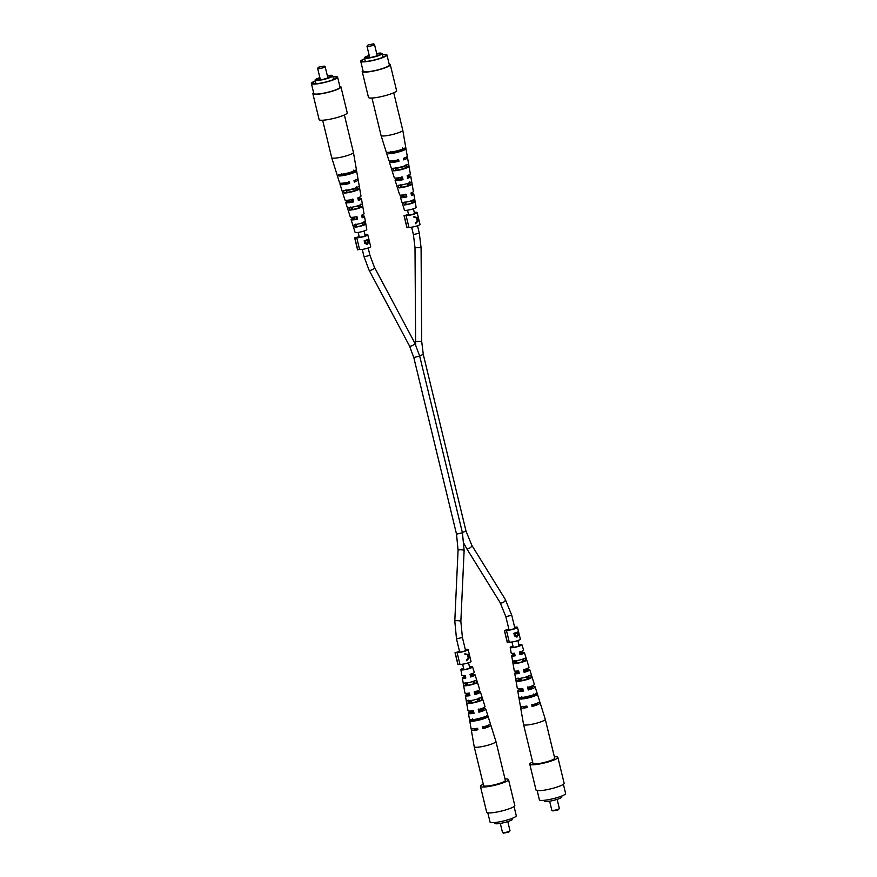 <?xml version="1.0" encoding="UTF-8"?>
<svg xmlns="http://www.w3.org/2000/svg" width="877" height="877" viewBox="0 0 877 877"><rect width="100%" height="100%" fill="white"/><g stroke="black" fill="none" stroke-linecap="round" stroke-linejoin="round"><path stroke-width="1.32" d="M401.995 178.119L399.978 179.083L402.203 179.007M531.166 695.549L525.268 696.974M352.861 201.228L350.636 201.304L352.653 200.34M475.926 719.195L481.824 717.759M521.738 706.577A10.042 1.568 -13.6 0 0 520.631 707.618L523.558 724.534A11.182 1.743 -13.6 0 0 523.569 724.555A11.182 1.743 -13.6 0 0 533.589 723.92A11.182 1.743 -13.6 0 0 545.264 719.513A11.182 1.743 -13.6 0 0 545.297 719.293A11.182 1.743 -13.6 0 0 545.286 719.283L554.692 758.156A11.182 1.743 -13.6 0 1 554.67 758.364A11.182 1.743 -13.6 0 1 543.608 762.628A11.182 1.743 -13.6 0 1 532.964 763.407L523.569 724.555M518.855 671.672A5.744 0.899 -13.6 0 0 516.663 672.955A5.744 0.899 -13.6 0 0 519.195 673.097M523.92 706.478A6.972 1.085 -13.6 0 0 523.624 706.906A6.972 1.085 -13.6 0 0 527.121 707.026M522.9 688.993A6.38 0.998 -13.6 0 0 520.258 690.495A6.38 0.998 -13.6 0 0 523.284 690.627M514.81 654.352A5.119 0.8 -13.6 0 0 513.078 655.415A5.119 0.8 -13.6 0 0 515.095 655.568M516.728 661.653A5.383 0.844 166.4 0 0 515.424 662.19L515.161 660.863M520.905 678.93A6.018 0.943 166.4 0 0 518.954 679.73L518.713 678.568M533.6 694.058L534.016 695.516A6.643 1.041 166.4 0 1 527.757 697.577A6.643 1.041 166.4 0 1 522.1 698.18L521.804 696.689M528.414 675.707L529.138 678.283A6.018 0.943 166.4 0 1 523.591 680.081A6.018 0.943 166.4 0 1 518.57 680.64L518.044 678.02M523.514 658.474L524.249 661.039A5.383 0.844 166.4 0 1 519.436 662.573A5.383 0.844 166.4 0 1 515.04 663.089L514.525 660.48M512.99 646.217A4.813 0.756 -13.6 0 0 511.39 647.204A4.813 0.756 -13.6 0 0 515.72 646.93A4.813 0.756 -13.6 0 0 520.763 644.935A4.813 0.756 -13.6 0 0 518.888 644.792M518.778 671.322A7.75 1.217 -13.6 0 0 514.722 673.415A7.75 1.217 -13.6 0 0 519.272 673.448L518.658 670.828A7.575 1.184 166.4 0 1 514.262 670.784L511.664 655.744A6.567 1.03 -13.6 0 0 515.161 655.832L514.547 653.212A6.391 0.998 166.4 0 1 511.203 653.113L510.228 647.478A6.007 0.943 166.4 0 1 512.935 645.998M520.631 707.618A10.042 1.568 -13.6 0 0 527.241 707.553L526.891 706.051A9.943 1.557 166.4 0 1 520.379 706.117L517.77 691.087A8.934 1.392 -13.6 0 0 523.383 691.065L522.769 688.445A8.759 1.37 166.4 0 1 517.32 688.456L514.722 673.415M522.802 688.555A8.934 1.392 -13.6 0 0 517.77 691.087M514.755 654.089A6.567 1.03 -13.6 0 0 511.664 655.744M518.833 644.573A6.007 0.943 166.4 0 1 521.914 644.65A6.007 0.943 166.4 0 1 515.621 647.138A6.007 0.943 166.4 0 1 510.228 647.478M515.347 661.806A7.071 1.107 166.4 0 1 516.652 661.357M518.844 679.215A8.255 1.294 166.4 0 1 520.817 678.557M527.537 698.081A9.439 1.48 166.4 0 1 519.25 698.816L518.987 697.314A9.34 1.458 -13.6 0 0 527.187 696.579A9.34 1.458 -13.6 0 0 536.417 693.422L536.877 694.88A9.439 1.48 166.4 0 1 527.537 698.081M523.426 680.475A8.255 1.294 166.4 0 1 516.235 681.155L515.786 678.524A8.079 1.261 -13.6 0 0 522.813 677.855A8.079 1.261 -13.6 0 0 530.662 675.213L531.473 677.757A8.255 1.294 166.4 0 1 523.426 680.475M519.305 662.869A7.071 1.107 166.4 0 1 513.242 663.494L512.804 660.863A6.895 1.074 -13.6 0 0 518.691 660.249A6.895 1.074 -13.6 0 0 525.235 658.09L526.047 660.644A7.071 1.107 166.4 0 1 519.305 662.869M526.715 677.121A8.255 1.294 166.4 0 1 528.721 676.825M522.549 659.932A7.071 1.107 166.4 0 1 523.876 659.745M521.914 644.65L523.624 650.109A6.391 0.998 166.4 0 1 519.403 652.126L520.017 654.757A6.567 1.03 -13.6 0 0 524.424 652.663L528.984 667.222A7.575 1.184 166.4 0 1 523.514 669.743L524.128 672.363A7.75 1.217 -13.6 0 0 529.785 669.765L534.345 684.334A8.759 1.37 166.4 0 1 527.636 687.36L528.25 689.98A8.934 1.392 -13.6 0 0 535.145 686.877L539.706 701.447A9.943 1.557 166.4 0 1 531.747 704.965L532.098 706.467A10.042 1.568 -13.6 0 0 540.155 702.894A10.042 1.568 -13.6 0 0 538.697 702.466M535.145 686.877A8.934 1.392 -13.6 0 0 529.533 686.932L529.204 686.899M529.785 669.765A7.75 1.217 -13.6 0 0 525.235 669.754L525.115 669.261M524.424 652.663A6.567 1.03 -13.6 0 0 520.938 652.587L520.719 651.721M526.803 677.504A6.018 0.943 166.4 0 1 528.864 677.318M522.626 660.228A5.383 0.844 166.4 0 1 523.986 660.107M531.988 704.406L532.339 705.897A6.972 1.085 -13.6 0 0 537.173 703.628A6.972 1.085 -13.6 0 0 536.713 703.376M527.833 686.888L528.447 689.497A6.38 0.998 -13.6 0 0 532.657 687.491A6.38 0.998 -13.6 0 0 529.335 687.415M523.679 669.37L524.293 671.979A5.744 0.899 -13.6 0 0 527.833 670.247A5.744 0.899 -13.6 0 0 525.071 670.138L524.874 669.337M519.524 651.852L520.138 654.461A5.119 0.8 -13.6 0 0 523.021 653.003A5.119 0.8 -13.6 0 0 520.85 652.872M532.098 706.467L532.339 705.897M534.016 695.516L536.877 694.88M519.25 698.816L522.1 698.18M529.138 678.283L531.473 677.757M516.235 681.155L518.57 680.64M524.249 661.039L526.047 660.644M513.242 663.494L515.04 663.089M559.307 808.594L558.145 809.888L552.828 810.929L551.918 810.392A3.859 0.603 -13.6 0 0 554.735 810.205A3.859 0.603 -13.6 0 0 558.561 809.076A3.859 0.603 -13.6 0 0 559.307 808.594A3.859 0.603 -13.6 0 0 559.34 808.495L557.136 799.375M549.638 801.194L551.841 810.304A3.859 0.603 -13.6 0 0 551.918 810.392M561.686 796.064L561.883 796.908A9.055 1.414 166.4 0 1 560.063 798.278A9.055 1.414 166.4 0 1 550.405 801.063A9.055 1.414 166.4 0 1 544.277 801.172L544.08 800.317M563.396 784.301L565.621 793.499A13.495 2.105 166.4 0 1 562.902 795.549A13.495 2.105 166.4 0 1 548.52 799.681A13.495 2.105 166.4 0 1 539.399 799.846L537.173 790.637M554.352 756.763A14.449 2.258 166.4 0 1 557.871 757.377L564.141 783.282A14.449 2.258 166.4 0 1 561.236 785.474A14.449 2.258 166.4 0 1 545.812 789.903A14.449 2.258 166.4 0 1 536.044 790.078L529.774 764.174A14.449 2.258 166.4 0 1 532.624 762.014M557.871 757.377A14.449 2.258 166.4 0 1 554.966 759.57A14.449 2.258 166.4 0 1 539.552 763.999A14.449 2.258 166.4 0 1 529.774 764.174M474.216 746.755A11.182 1.743 -13.6 0 0 474.216 746.776A11.182 1.743 -13.6 0 0 484.247 746.141A11.182 1.743 -13.6 0 0 495.922 741.734A11.182 1.743 -13.6 0 0 495.943 741.514A11.182 1.743 -13.6 0 0 495.943 741.503L505.349 780.366A11.182 1.743 -13.6 0 1 505.327 780.585A11.182 1.743 -13.6 0 1 494.266 784.849A11.182 1.743 -13.6 0 1 483.622 785.628L474.216 746.776L471.289 729.839A10.042 1.568 -13.6 0 0 477.899 729.774L477.548 728.272A9.943 1.557 166.4 0 1 471.026 728.338L468.428 713.297A8.934 1.392 -13.6 0 0 474.04 713.286L473.427 710.655A8.759 1.37 166.4 0 1 467.978 710.666L465.369 695.636A7.75 1.217 -13.6 0 0 469.929 695.669L469.316 693.049A7.575 1.184 166.4 0 1 464.92 693.005L462.322 677.965A6.567 1.03 -13.6 0 0 465.819 678.053L465.205 675.433A6.391 0.998 166.4 0 1 461.861 675.334L460.885 669.699A6.007 0.943 166.4 0 1 463.593 668.219M469.513 693.893A5.744 0.899 -13.6 0 0 467.32 695.165A5.744 0.899 -13.6 0 0 469.842 695.318M474.567 728.699A6.972 1.085 -13.6 0 0 474.282 729.127A6.972 1.085 -13.6 0 0 477.768 729.247M473.558 711.214A6.38 0.998 -13.6 0 0 470.916 712.705A6.38 0.998 -13.6 0 0 473.942 712.848M465.468 676.573A5.119 0.8 -13.6 0 0 463.736 677.636A5.119 0.8 -13.6 0 0 465.753 677.789M467.375 683.874A5.383 0.844 166.4 0 0 466.082 684.411L465.819 683.084M471.563 701.151A6.018 0.943 166.4 0 0 469.601 701.951L469.37 700.778M484.257 716.268L484.674 717.737A6.643 1.041 166.4 0 1 478.403 719.798A6.643 1.041 166.4 0 1 472.758 720.401L472.462 718.899M479.072 697.928L479.796 700.504A6.018 0.943 166.4 0 1 474.249 702.291A6.018 0.943 166.4 0 1 469.217 702.861L468.691 700.241M474.172 680.695L474.906 683.26A5.383 0.844 166.4 0 1 470.083 684.794A5.383 0.844 166.4 0 1 465.698 685.31L465.183 682.701M463.648 668.438A4.813 0.756 -13.6 0 0 462.047 669.425A4.813 0.756 -13.6 0 0 466.367 669.151A4.813 0.756 -13.6 0 0 471.409 667.156A4.813 0.756 -13.6 0 0 469.546 667.013M469.425 693.543A7.75 1.217 -13.6 0 0 465.369 695.636M472.396 728.787A10.042 1.568 -13.6 0 0 471.289 729.839M473.459 710.776A8.934 1.392 -13.6 0 0 468.428 713.297M465.413 676.31A6.567 1.03 -13.6 0 0 462.322 677.965M469.491 666.794A6.007 0.943 166.4 0 1 472.571 666.871A6.007 0.943 166.4 0 1 466.279 669.359A6.007 0.943 166.4 0 1 460.885 669.699M466.005 684.027A7.071 1.107 166.4 0 1 467.309 683.578M469.502 701.436A8.255 1.294 166.4 0 1 471.464 700.767M478.195 720.291A9.439 1.48 166.4 0 1 469.897 721.037L469.644 719.535A9.34 1.458 -13.6 0 0 477.844 718.8A9.34 1.458 -13.6 0 0 487.075 715.643L487.535 717.101A9.439 1.48 166.4 0 1 478.195 720.291M474.073 702.696A8.255 1.294 166.4 0 1 466.893 703.376L466.443 700.745A8.079 1.261 -13.6 0 0 473.47 700.076A8.079 1.261 -13.6 0 0 481.32 697.434L482.12 699.978A8.255 1.294 166.4 0 1 474.073 702.696M469.962 685.09A7.071 1.107 166.4 0 1 463.9 685.715L463.462 683.084A6.895 1.074 -13.6 0 0 469.348 682.47A6.895 1.074 -13.6 0 0 475.893 680.311L476.704 682.865A7.071 1.107 166.4 0 1 469.962 685.09M477.362 699.342A8.255 1.294 166.4 0 1 479.379 699.046M473.207 682.153A7.071 1.107 166.4 0 1 474.534 681.966M472.571 666.871L474.282 672.33A6.391 0.998 166.4 0 1 470.061 674.347L470.675 676.967A6.567 1.03 -13.6 0 0 475.082 674.873L479.642 689.443A7.575 1.184 166.4 0 1 474.172 691.964L474.786 694.584A7.75 1.217 -13.6 0 0 480.443 691.986L485.003 706.555A8.759 1.37 166.4 0 1 478.283 709.581L478.897 712.201A8.934 1.392 -13.6 0 0 485.792 709.098L490.353 723.668A9.943 1.557 166.4 0 1 482.405 727.186L482.756 728.688A10.042 1.568 -13.6 0 0 490.813 725.115A10.042 1.568 -13.6 0 0 489.355 724.687M485.792 709.098A8.934 1.392 -13.6 0 0 480.19 709.142L479.862 709.12M480.443 691.986A7.75 1.217 -13.6 0 0 475.893 691.975L475.772 691.482M475.082 674.873A6.567 1.03 -13.6 0 0 471.585 674.808L471.366 673.942M477.461 699.725A6.018 0.943 166.4 0 1 479.522 699.539M473.284 682.449A5.383 0.844 166.4 0 1 474.632 682.328M482.646 726.627L482.997 728.107A6.972 1.085 -13.6 0 0 487.831 725.849A6.972 1.085 -13.6 0 0 487.371 725.597M478.491 709.109L479.105 711.718A6.38 0.998 -13.6 0 0 483.315 709.712A6.38 0.998 -13.6 0 0 479.993 709.625M474.336 691.591L474.95 694.2A5.744 0.899 -13.6 0 0 478.491 692.468A5.744 0.899 -13.6 0 0 475.729 692.359L475.531 691.558M470.182 674.073L470.796 676.682A5.119 0.8 -13.6 0 0 473.668 675.224A5.119 0.8 -13.6 0 0 471.497 675.093L471.585 674.808M482.756 728.688L482.997 728.107M484.674 717.737L487.535 717.101M469.897 721.037L472.758 720.401M479.796 700.504L482.12 699.978M466.893 703.376L469.217 702.861M474.906 683.26L476.704 682.865M463.9 685.715L465.698 685.31M509.965 830.815L508.803 832.098L503.486 833.15L502.565 832.613A3.859 0.603 -13.6 0 0 505.393 832.426A3.859 0.603 -13.6 0 0 509.219 831.297A3.859 0.603 -13.6 0 0 509.965 830.815A3.859 0.603 -13.6 0 0 509.997 830.716L507.783 821.596M500.296 823.415L502.499 832.525A3.859 0.603 -13.6 0 0 502.565 832.613M512.332 818.285L512.541 819.129A9.055 1.414 166.4 0 1 510.721 820.499A9.055 1.414 166.4 0 1 501.063 823.273A9.055 1.414 166.4 0 1 494.935 823.393L494.727 822.538M514.054 806.522L516.279 815.72A13.495 2.105 166.4 0 1 513.56 817.759A13.495 2.105 166.4 0 1 499.177 821.902A13.495 2.105 166.4 0 1 490.057 822.067L487.831 812.858M505.009 778.973A14.449 2.258 166.4 0 1 508.528 779.598L514.799 805.503A14.449 2.258 166.4 0 1 511.894 807.695A14.449 2.258 166.4 0 1 496.47 812.124A14.449 2.258 166.4 0 1 486.702 812.299L480.432 786.395A14.449 2.258 166.4 0 1 483.282 784.235M508.528 779.598A14.449 2.258 166.4 0 1 505.623 781.791A14.449 2.258 166.4 0 1 490.21 786.22A14.449 2.258 166.4 0 1 480.432 786.395M402.718 147.939L403.025 149.441A6.917 1.085 -13.6 0 1 398.52 151.513A6.917 1.085 -13.6 0 1 391.186 152.916L388.27 153.771A9.943 1.557 -13.6 0 0 399.243 151.809A9.943 1.557 -13.6 0 0 405.974 148.662A9.943 1.557 -13.6 0 0 405.941 148.586L405.678 147.073A10.042 1.568 166.4 0 1 405.711 147.161L402.784 130.245A11.182 1.743 166.4 0 1 402.784 130.245A11.182 1.743 166.4 0 1 395.505 133.71A11.182 1.743 166.4 0 1 381.648 135.869A11.182 1.743 166.4 0 1 381.057 135.496A11.182 1.743 166.4 0 1 381.057 135.486L371.991 98.027M400.142 184.762L400.866 187.327A5.657 0.888 -13.6 0 0 406.533 186.198A5.657 0.888 -13.6 0 0 410.173 184.598L409.647 181.977M391.186 152.916L390.769 151.447M395.297 167.562L396.02 170.116A6.282 0.987 -13.6 0 0 402.521 168.855A6.282 0.987 -13.6 0 0 406.61 167.014L406.073 164.394M405.01 201.962L405.733 204.516A5.021 0.789 -13.6 0 0 410.535 203.541A5.021 0.789 -13.6 0 0 413.725 202.181L413.199 199.561M411.247 194.277A5.284 0.822 166.4 0 1 411.993 194.332A5.284 0.822 166.4 0 1 412.278 194.519A5.284 0.822 166.4 0 1 411.445 195.209M407.377 176.715A5.92 0.921 166.4 0 1 408.364 176.77A5.92 0.921 166.4 0 1 408.682 176.979A5.92 0.921 166.4 0 1 407.619 177.812M404.275 158.046A6.599 1.03 166.4 0 1 404.505 158.09A6.599 1.03 166.4 0 1 404.867 158.32A6.599 1.03 166.4 0 1 403.541 159.307M397.73 159.537L398.07 161.017A6.599 1.03 166.4 0 1 392.392 161.642A6.599 1.03 166.4 0 1 392.041 161.423A6.599 1.03 166.4 0 1 392.436 160.908M401.71 176.88L402.302 179.456A5.92 0.921 166.4 0 1 397.489 179.96A5.92 0.921 166.4 0 1 397.171 179.763A5.92 0.921 166.4 0 1 398.882 178.645L398.662 177.812M405.689 194.212L406.281 196.799A5.284 0.822 166.4 0 1 402.28 197.182A5.284 0.822 166.4 0 1 401.995 197.007A5.284 0.822 166.4 0 1 403.31 196.086L403.025 194.968M412.08 184.027L411.631 181.386A7.75 1.217 166.4 0 1 406.577 183.764A7.75 1.217 166.4 0 1 398.158 185.343L398.958 187.886A7.575 1.184 -13.6 0 0 407.147 186.341A7.575 1.184 -13.6 0 0 412.08 184.027L410.173 184.598M405.711 147.161A10.042 1.568 166.4 0 1 398.903 150.351A10.042 1.568 166.4 0 1 387.82 152.313L388.27 153.771M409.022 166.301L408.561 163.67A8.934 1.392 166.4 0 1 408.572 163.703A8.934 1.392 166.4 0 1 402.653 166.498A8.934 1.392 166.4 0 1 392.808 168.285L393.609 170.829A8.759 1.37 -13.6 0 0 403.245 169.064A8.759 1.37 -13.6 0 0 409.022 166.334A8.759 1.37 -13.6 0 0 409.022 166.301L406.61 167.014M415.128 201.765L414.678 199.123A6.567 1.03 166.4 0 1 410.403 201.063A6.567 1.03 166.4 0 1 403.53 202.39L404.33 204.933A6.391 0.998 -13.6 0 0 410.973 203.639A6.391 0.998 -13.6 0 0 415.128 201.765L413.725 202.181M381.057 135.496L386.187 151.885A10.042 1.568 166.4 0 0 386.209 151.929L386.658 153.387A9.943 1.557 -13.6 0 1 386.647 153.332A9.943 1.557 -13.6 0 0 386.647 153.332L388.928 160.623A9.439 1.48 -13.6 0 0 389.421 160.93A9.439 1.48 -13.6 0 0 398.673 159.767L398.991 161.236A9.34 1.458 166.4 0 1 389.87 162.377A9.34 1.458 166.4 0 1 389.377 162.081L394.277 177.735A8.255 1.294 -13.6 0 0 394.716 177.998A8.255 1.294 -13.6 0 0 402.477 177.055L403.047 179.632A8.079 1.261 166.4 0 1 395.505 180.541A8.079 1.261 166.4 0 1 395.078 180.278L399.638 194.837A7.071 1.107 -13.6 0 0 400.011 195.067A7.071 1.107 -13.6 0 0 406.292 194.354L406.851 196.93A6.895 1.074 166.4 0 1 400.8 197.61A6.895 1.074 166.4 0 1 400.438 197.391L404.429 210.129A6.007 0.943 -13.6 0 0 404.746 210.327A6.007 0.943 -13.6 0 0 411.324 209.406A6.007 0.943 -13.6 0 0 416.115 207.301L413.834 194.146A6.895 1.074 166.4 0 1 411.521 195.56L410.962 192.984A7.071 1.107 -13.6 0 0 413.385 191.515L410.787 176.474A8.079 1.261 166.4 0 1 407.717 178.261L407.158 175.685A8.255 1.294 -13.6 0 0 410.326 173.843L409.022 166.334M411.16 193.927A6.895 1.074 166.4 0 1 413.462 193.905A6.895 1.074 166.4 0 1 413.834 194.146M407.279 176.255A8.079 1.261 166.4 0 1 410.348 176.189A8.079 1.261 166.4 0 1 410.787 176.474M406.073 157.257A9.34 1.458 166.4 0 1 407.027 157.345A9.34 1.458 166.4 0 1 407.531 157.685A9.34 1.458 166.4 0 1 403.672 159.866L403.343 158.397A9.439 1.48 -13.6 0 0 407.268 156.183L405.974 148.662M400.438 197.391A6.895 1.074 166.4 0 1 402.74 195.955L402.499 195.034M395.078 180.278A8.079 1.261 166.4 0 1 398.136 178.47L397.983 177.91M389.377 162.081A9.34 1.458 166.4 0 1 390.473 161.028M404.9 166.137A8.759 1.37 -13.6 0 0 402.51 166.531M397.895 167.65A8.759 1.37 -13.6 0 0 395.538 168.406M397.347 187.503L396.547 184.959M408.485 183.83A7.575 1.184 -13.6 0 0 407.41 183.995M401.513 185.431A7.575 1.184 -13.6 0 0 400.438 185.781M404.834 165.797L404.999 166.63A6.282 0.987 -13.6 0 0 395.68 168.899M408.364 183.194L408.561 184.214A5.657 0.888 -13.6 0 0 407.487 184.323M401.589 185.76A5.657 0.888 -13.6 0 0 400.537 186.165M411.872 200.603L412.113 201.798A5.021 0.789 -13.6 0 0 411.73 201.831M405.941 148.586L403.025 149.441M396.02 170.116L393.609 170.829M400.866 187.327L398.958 187.886M405.733 204.516L404.33 204.933M398.07 161.017L398.991 161.236M402.302 179.456L403.047 179.632M398.136 178.47L398.882 178.645M406.281 196.799L406.851 196.93M402.74 195.955L403.31 196.086M368.197 44.902L373.514 43.85L368.197 44.902M373.514 43.85L374.435 44.387A3.859 0.603 166.4 0 1 374.501 44.475A3.859 0.603 166.4 0 1 373.723 45.056A3.859 0.603 166.4 0 1 369.612 46.24A3.859 0.603 166.4 0 1 367.003 46.284A3.859 0.603 166.4 0 1 367.035 46.185L367.595 45.286M369.294 55.722A7.202 1.129 -13.6 0 0 367.704 56.347A7.202 1.129 -13.6 0 0 366.257 57.433A7.202 1.129 -13.6 0 0 371.124 57.345A7.202 1.129 -13.6 0 0 378.82 55.141A7.202 1.129 -13.6 0 0 380.267 54.045A7.202 1.129 -13.6 0 0 376.781 53.914M369.217 55.404A9.055 1.414 -13.6 0 0 366.279 56.501A9.055 1.414 -13.6 0 0 364.459 57.871A9.055 1.414 -13.6 0 0 370.576 57.761A9.055 1.414 -13.6 0 0 380.245 54.988A9.055 1.414 -13.6 0 0 382.065 53.607A9.055 1.414 -13.6 0 0 380.475 53.201L380.87 53.212M364.722 58.967A12.333 1.929 -13.6 0 0 364.328 59.143A12.333 1.929 -13.6 0 0 361.85 61.006A12.333 1.929 -13.6 0 0 370.182 60.853A12.333 1.929 -13.6 0 0 383.337 57.082A12.333 1.929 -13.6 0 0 385.825 55.207A12.333 1.929 -13.6 0 0 382.328 54.703M364.668 58.715A13.495 2.105 -13.6 0 0 363.44 59.241A13.495 2.105 -13.6 0 0 360.721 61.28A13.495 2.105 -13.6 0 0 369.842 61.116A13.495 2.105 -13.6 0 0 384.236 56.983A13.495 2.105 -13.6 0 0 386.943 54.933A13.495 2.105 -13.6 0 0 382.273 54.462M360.721 61.28L363.144 71.267A13.495 2.105 -13.6 0 0 372.254 71.103A13.495 2.105 -13.6 0 0 386.647 66.97A13.495 2.105 -13.6 0 0 389.366 64.931L386.943 54.933M362.946 70.478A14.449 2.258 -13.6 0 0 362.201 71.497A14.449 2.258 -13.6 0 0 371.969 71.322A14.449 2.258 -13.6 0 0 387.393 66.893A14.449 2.258 -13.6 0 0 390.298 64.701A14.449 2.258 -13.6 0 0 389.169 64.142M362.201 71.497L368.472 97.402A14.449 2.258 -13.6 0 0 378.239 97.226A14.449 2.258 -13.6 0 0 393.652 92.798A14.449 2.258 -13.6 0 0 396.568 90.605L390.298 64.701M380.826 53.048A9.636 1.502 -13.6 0 0 376.682 53.497M344.376 114.986L353.431 152.445A11.182 1.743 166.4 0 1 353.442 152.466A11.182 1.743 166.4 0 1 346.152 155.92A11.182 1.743 166.4 0 1 332.306 158.079A11.182 1.743 166.4 0 1 331.714 157.717A11.182 1.743 166.4 0 1 331.703 157.707L322.648 120.237M350.8 206.983L351.524 209.537A5.657 0.888 -13.6 0 0 357.18 208.419A5.657 0.888 -13.6 0 0 360.831 206.808L360.294 204.198M341.427 173.668L341.844 175.137A6.917 1.085 -13.6 0 0 349.178 173.734A6.917 1.085 -13.6 0 0 353.683 171.662L353.376 170.16M345.955 189.772L346.678 192.337A6.282 0.987 -13.6 0 0 353.179 191.076A6.282 0.987 -13.6 0 0 357.257 189.235L356.731 186.615M355.667 224.183L356.391 226.737A5.021 0.789 -13.6 0 0 361.192 225.762A5.021 0.789 -13.6 0 0 364.383 224.391L363.856 221.771M361.894 216.498A5.284 0.822 166.4 0 1 362.65 216.553A5.284 0.822 166.4 0 1 362.935 216.74A5.284 0.822 166.4 0 1 362.102 217.419M358.035 198.936A5.92 0.921 166.4 0 1 359.022 198.991A5.92 0.921 166.4 0 1 359.34 199.2A5.92 0.921 166.4 0 1 358.276 200.033M354.933 180.267A6.599 1.03 166.4 0 1 355.163 180.311A6.599 1.03 166.4 0 1 355.514 180.541A6.599 1.03 166.4 0 1 354.198 181.528M348.377 181.758L348.717 183.238A6.599 1.03 166.4 0 1 343.05 183.863A6.599 1.03 166.4 0 1 342.699 183.644A6.599 1.03 166.4 0 1 343.093 183.129M352.368 199.101L352.96 201.677A5.92 0.921 166.4 0 1 348.147 202.181A5.92 0.921 166.4 0 1 347.829 201.984A5.92 0.921 166.4 0 1 349.528 200.866L349.32 200.033M356.347 216.433L356.939 219.02A5.284 0.822 166.4 0 1 352.938 219.403A5.284 0.822 166.4 0 1 352.653 219.228A5.284 0.822 166.4 0 1 353.968 218.307L353.683 217.189M362.738 206.248L362.289 203.607A7.75 1.217 166.4 0 1 357.235 205.985A7.75 1.217 166.4 0 1 348.816 207.564L349.616 210.107A7.575 1.184 -13.6 0 0 357.805 208.562A7.575 1.184 -13.6 0 0 362.738 206.248L360.831 206.808M356.599 170.807L356.336 169.294A10.042 1.568 166.4 0 1 356.369 169.382A10.042 1.568 166.4 0 1 349.561 172.561A10.042 1.568 166.4 0 1 338.467 174.534L338.928 175.992A9.943 1.557 -13.6 0 0 349.901 174.03A9.943 1.557 -13.6 0 0 356.621 170.883A9.943 1.557 -13.6 0 0 356.599 170.807L353.683 171.662M359.68 188.522L359.219 185.88A8.934 1.392 166.4 0 1 359.23 185.913A8.934 1.392 166.4 0 1 353.299 188.719A8.934 1.392 166.4 0 1 343.466 190.506L344.266 193.05A8.759 1.37 -13.6 0 0 353.902 191.285A8.759 1.37 -13.6 0 0 359.68 188.544A8.759 1.37 -13.6 0 0 359.68 188.522L357.257 189.235M365.786 223.986L365.336 221.344A6.567 1.03 166.4 0 1 361.061 223.284A6.567 1.03 166.4 0 1 354.187 224.611L354.988 227.154A6.391 0.998 -13.6 0 0 361.631 225.86A6.391 0.998 -13.6 0 0 365.786 223.986L364.383 224.391M337.283 175.51A9.943 1.557 -13.6 0 0 337.294 175.553L339.574 182.844A9.439 1.48 -13.6 0 0 340.079 183.15A9.439 1.48 -13.6 0 0 349.331 181.977L349.649 183.457A9.34 1.458 166.4 0 1 340.528 184.598A9.34 1.458 166.4 0 1 340.035 184.291L344.935 199.945A8.255 1.294 -13.6 0 0 345.374 200.219A8.255 1.294 -13.6 0 0 353.135 199.276L353.705 201.853A8.079 1.261 166.4 0 1 346.163 202.762A8.079 1.261 166.4 0 1 345.735 202.499L350.296 217.057A7.071 1.107 -13.6 0 0 350.668 217.288A7.071 1.107 -13.6 0 0 356.939 216.575L357.509 219.151A6.895 1.074 166.4 0 1 351.458 219.831A6.895 1.074 166.4 0 1 351.096 219.612L355.086 232.35A6.007 0.943 -13.6 0 0 355.404 232.548A6.007 0.943 -13.6 0 0 361.982 231.627A6.007 0.943 -13.6 0 0 366.772 229.522L364.492 216.367A6.895 1.074 166.4 0 1 362.179 217.781L361.62 215.205A7.071 1.107 -13.6 0 0 364.043 213.736L361.434 198.695A8.079 1.261 166.4 0 1 358.375 200.482L357.805 197.906A8.255 1.294 -13.6 0 0 360.984 196.064L359.68 188.544M361.817 216.137A6.895 1.074 166.4 0 1 364.119 216.115A6.895 1.074 166.4 0 1 364.492 216.367M357.937 198.476A8.079 1.261 166.4 0 1 361.006 198.41A8.079 1.261 166.4 0 1 361.434 198.695M356.731 179.467A9.34 1.458 166.4 0 1 357.684 179.566A9.34 1.458 166.4 0 1 358.189 179.906A9.34 1.458 166.4 0 1 354.319 182.087L354.001 180.607A9.439 1.48 -13.6 0 0 357.926 178.404L356.621 170.883M351.096 219.612A6.895 1.074 166.4 0 1 353.398 218.176L353.157 217.255M345.735 202.499A8.079 1.261 166.4 0 1 348.783 200.69L348.64 200.131M340.035 184.291A9.34 1.458 166.4 0 1 341.131 183.249M337.294 175.553A9.943 1.557 -13.6 0 0 337.316 175.608L336.867 174.15A10.042 1.568 166.4 0 1 336.845 174.106L331.714 157.717M355.558 188.358A8.759 1.37 -13.6 0 0 353.157 188.752M348.553 189.87A8.759 1.37 -13.6 0 0 346.196 190.627M348.005 209.724L347.204 207.18M359.142 206.051A7.575 1.184 -13.6 0 0 358.068 206.216M352.17 207.641A7.575 1.184 -13.6 0 0 351.085 208.002M355.481 188.018L355.656 188.851A6.282 0.987 -13.6 0 0 346.327 191.12M359.022 205.415L359.219 206.435A5.657 0.888 -13.6 0 0 358.145 206.544M352.247 207.97A5.657 0.888 -13.6 0 0 351.195 208.375M362.53 222.813L362.771 224.019A5.021 0.789 -13.6 0 0 362.387 224.052M341.844 175.137L338.928 175.992M346.678 192.337L344.266 193.05M351.524 209.537L349.616 210.107M356.391 226.737L354.988 227.154M348.717 183.238L349.649 183.457M352.96 201.677L353.705 201.853M348.783 200.69L349.528 200.866M356.939 219.02L357.509 219.151M353.398 218.176L353.968 218.307M318.855 67.112L324.172 66.071L318.855 67.112M324.172 66.071L325.082 66.608A3.859 0.603 166.4 0 1 325.159 66.696A3.859 0.603 166.4 0 1 324.38 67.277A3.859 0.603 166.4 0 1 320.269 68.461A3.859 0.603 166.4 0 1 317.66 68.505A3.859 0.603 166.4 0 1 317.693 68.406L318.252 67.496M319.952 77.943A7.202 1.129 -13.6 0 0 318.362 78.557A7.202 1.129 -13.6 0 0 316.915 79.654A7.202 1.129 -13.6 0 0 321.782 79.566A7.202 1.129 -13.6 0 0 329.467 77.362A7.202 1.129 -13.6 0 0 330.925 76.266A7.202 1.129 -13.6 0 0 327.439 76.124M319.864 77.625A9.055 1.414 -13.6 0 0 316.937 78.722A9.055 1.414 -13.6 0 0 315.117 80.092A9.055 1.414 -13.6 0 0 321.234 79.982A9.055 1.414 -13.6 0 0 330.892 77.198A9.055 1.414 -13.6 0 0 332.723 75.828A9.055 1.414 -13.6 0 0 331.122 75.422L331.528 75.433M315.38 81.188A12.333 1.929 -13.6 0 0 314.986 81.364A12.333 1.929 -13.6 0 0 312.497 83.227A12.333 1.929 -13.6 0 0 320.839 83.074A12.333 1.929 -13.6 0 0 333.994 79.303A12.333 1.929 -13.6 0 0 336.472 77.428A12.333 1.929 -13.6 0 0 332.986 76.924M315.314 80.936A13.495 2.105 -13.6 0 0 314.098 81.451A13.495 2.105 -13.6 0 0 311.379 83.501A13.495 2.105 -13.6 0 0 320.5 83.337A13.495 2.105 -13.6 0 0 334.882 79.204A13.495 2.105 -13.6 0 0 337.601 77.154A13.495 2.105 -13.6 0 0 332.92 76.683M311.379 83.501L313.791 93.488A13.495 2.105 -13.6 0 0 322.911 93.324A13.495 2.105 -13.6 0 0 337.305 89.191A13.495 2.105 -13.6 0 0 340.013 87.152L337.601 77.154M313.604 92.699A14.449 2.258 -13.6 0 0 312.859 93.718A14.449 2.258 -13.6 0 0 322.626 93.543A14.449 2.258 -13.6 0 0 338.051 89.114A14.449 2.258 -13.6 0 0 340.956 86.922A14.449 2.258 -13.6 0 0 339.827 86.363M312.859 93.718L319.129 119.623A14.449 2.258 -13.6 0 0 328.897 119.436A14.449 2.258 -13.6 0 0 344.31 115.008A14.449 2.258 -13.6 0 0 347.226 112.826L340.956 86.922M331.484 75.269A9.636 1.502 -13.6 0 0 327.34 75.707M414.361 212.727A4.242 0.658 166.4 0 1 415.643 212.892A4.242 0.658 166.4 0 1 414.788 213.539A4.242 0.658 166.4 0 1 410.261 214.832A4.242 0.658 166.4 0 1 407.399 214.887A4.242 0.658 166.4 0 1 407.41 214.788L407.454 214.964M414.295 212.431A5.777 0.899 166.4 0 1 417.145 212.53A5.777 0.899 166.4 0 1 415.972 213.407A5.777 0.899 166.4 0 1 410.337 215.073A5.777 0.899 166.4 0 1 406.051 215.391L408.912 227.231L406.884 227.505L404.023 215.665L407.41 214.788M418.428 217.902L413.856 216.707L414.021 217.43L416.487 217.781L417.299 221.136L415.369 222.999L415.545 223.723L417.88 221.289L418.669 218.888L418.428 217.902L413.867 216.751M417.145 212.53L420.006 224.369A5.777 0.899 166.4 0 1 418.844 225.246A5.777 0.899 166.4 0 1 413.199 226.913A5.777 0.899 166.4 0 1 408.912 227.231M406.051 215.391L404.22 215.863L407.081 227.702M415.523 223.602L416.739 221.76M417.079 217.924L418.515 218.505L417.715 220.565L416.531 217.978M417.167 220.62L417.715 220.565M365.018 234.948A4.242 0.658 166.4 0 1 366.301 235.113A4.242 0.658 166.4 0 1 365.446 235.749A4.242 0.658 166.4 0 1 360.918 237.053A4.242 0.658 166.4 0 1 358.057 237.108A4.242 0.658 166.4 0 1 358.068 237.009L358.112 237.185M364.942 234.641A5.777 0.899 166.4 0 1 367.792 234.751A5.777 0.899 166.4 0 1 366.63 235.628A5.777 0.899 166.4 0 1 360.995 237.294A5.777 0.899 166.4 0 1 356.709 237.612L359.57 249.452L357.542 249.726L354.681 237.886L358.068 237.009M368.735 238.785L369.381 242.885L368.439 242.436L367.408 244.409L364.821 243.389L364.174 240.715A5.777 0.899 -13.6 0 0 367.584 239.564A5.777 0.899 -13.6 0 0 368.746 238.687A5.777 0.899 -13.6 0 0 368.746 238.665L370.664 246.59A5.777 0.899 166.4 0 1 369.491 247.467A5.777 0.899 166.4 0 1 363.856 249.134A5.777 0.899 166.4 0 1 359.57 249.452M369.009 242.918L367.978 242.49M356.709 237.612L354.867 238.084L357.739 249.923M369.064 240.112L369.206 240.879M367.978 242.337L369.118 242.26L368.768 242.786M367.134 243.773L366.52 244.497M364.985 242.129L367.255 243.751L367.967 242.14L367.584 240.298L364.766 241.186L366.805 243.795M367.255 243.751L366.323 243.85M368.176 242.359L369.009 242.238M367.66 240.583L369.217 242.216L368.877 239.487L366.97 240.364M366.937 240.199L368.154 240.528M368.877 239.487A5.777 0.899 166.4 0 1 368.044 240.079M364.766 241.186L365.413 242.085M367.584 240.298A5.777 0.899 166.4 0 1 365.183 241.142M514.711 627.515A4.242 0.658 166.4 0 1 515.994 627.68A4.242 0.658 166.4 0 1 515.139 628.327A4.242 0.658 166.4 0 1 510.611 629.631A4.242 0.658 166.4 0 1 507.75 629.675A4.242 0.658 166.4 0 1 507.761 629.587L507.805 629.752M514.635 627.219A5.777 0.899 166.4 0 1 517.485 627.318A5.777 0.899 166.4 0 1 516.323 628.195A5.777 0.899 166.4 0 1 510.688 629.872A5.777 0.899 166.4 0 1 506.402 630.19L509.263 642.03L507.235 642.293L504.374 630.453L507.761 629.587M518.428 631.363L519.074 635.452L518.132 635.014L517.101 636.987L514.514 635.957L513.867 633.282A5.777 0.899 -13.6 0 0 517.277 632.131A5.777 0.899 -13.6 0 0 518.439 631.254A5.777 0.899 -13.6 0 0 518.439 631.243L520.357 639.158A5.777 0.899 166.4 0 1 519.195 640.035A5.777 0.899 166.4 0 1 513.549 641.712A5.777 0.899 166.4 0 1 509.263 642.03M518.702 635.496L517.671 635.058M506.402 630.19L504.56 630.662L507.432 642.501M518.756 632.69L518.899 633.457M517.671 634.915L518.811 634.827L518.46 635.365M516.838 636.351L516.213 637.075M514.678 634.707L516.948 636.318L517.66 634.718L517.277 632.865L514.459 633.753L516.509 636.373M516.948 636.318L516.016 636.417M517.868 634.937L518.702 634.816M517.353 633.161L518.91 634.795L518.57 632.065L516.663 632.931M516.63 632.777L517.847 633.106M518.57 632.065A5.777 0.899 166.4 0 1 517.737 632.657M514.459 633.753L515.106 634.663M517.277 632.865A5.777 0.899 166.4 0 1 514.876 633.709M465.369 649.736A4.242 0.658 166.4 0 1 466.652 649.901A4.242 0.658 166.4 0 1 465.797 650.548A4.242 0.658 166.4 0 1 461.269 651.841A4.242 0.658 166.4 0 1 458.408 651.896A4.242 0.658 166.4 0 1 458.419 651.808L458.463 651.973M465.292 649.44A5.777 0.899 166.4 0 1 468.143 649.539A5.777 0.899 166.4 0 1 466.981 650.416A5.777 0.899 166.4 0 1 461.346 652.093A5.777 0.899 166.4 0 1 457.049 652.4L459.921 664.251L457.893 664.514L455.031 652.674L458.419 651.808M469.436 654.911L464.854 653.727L465.029 654.439L467.485 654.801L468.296 658.145L466.378 660.008L466.553 660.732L468.888 658.309L469.677 655.897L469.436 654.911L464.865 653.771M468.143 649.539L471.015 661.379A5.777 0.899 166.4 0 1 469.842 662.256A5.777 0.899 166.4 0 1 464.207 663.933A5.777 0.899 166.4 0 1 459.921 664.251M457.049 652.4L455.218 652.872L458.09 664.711M466.52 660.611L467.748 658.78M468.077 654.933L469.513 655.514L468.724 657.575L467.54 654.987M468.175 657.629L468.724 657.575M415.731 344.858L415.61 341.383L421.684 341.35L421.081 247.654L419.305 233.15L417.518 225.762M415.61 341.383L415.007 247.698L421.081 247.654M415.007 247.698L413.407 234.587L419.305 233.15M464.076 543.762L466.564 548.333A3.037 1.414 148.3 0 0 467.825 548.717A3.037 1.414 148.3 0 0 470.806 547.248A3.037 1.414 148.3 0 0 471.727 545.132L466.027 531.111L462.354 532.471M471.727 545.132L505.305 599.451A3.037 1.414 148.3 0 1 504.385 601.556A3.037 1.414 148.3 0 1 501.392 603.025A3.037 1.414 148.3 0 1 500.142 602.642L505.843 616.663L509.033 629.85M505.305 599.451L511.74 615.237L505.843 616.663M419.623 355.821L423.284 354.461L421.684 341.35M362.267 249.408L364.065 256.808L369.962 255.371L374.358 267.123L414.744 342.907A3.037 1.261 151.9 0 1 413.659 344.793A3.037 1.261 151.9 0 1 410.633 346.119A3.037 1.261 151.9 0 1 409.395 345.757L413.791 357.509L419.688 356.084L462.42 532.734L456.522 534.159L413.791 357.509M374.358 267.123A3.037 1.261 151.9 0 1 373.273 269.02A3.037 1.261 151.9 0 1 370.247 270.346A3.037 1.261 151.9 0 1 368.998 269.984L409.395 345.757M465.588 650.635L462.398 637.458L456.5 638.884L454.79 621.124L458.068 550.219A3.037 0.559 2.6 0 1 459.175 549.835A3.037 0.559 2.6 0 1 462.409 549.901A3.037 0.559 2.6 0 1 464.13 550.493L462.42 532.734M454.79 621.124A3.037 0.559 2.6 0 1 455.887 620.741A3.037 0.559 2.6 0 1 459.12 620.806A3.037 0.559 2.6 0 1 460.853 621.398L462.398 637.458M414.58 213.626L413.407 208.781M412.026 203.047L411.466 200.734M407.838 185.781L407.301 183.545M466.027 531.111L423.284 354.461M511.74 615.237L514.931 628.414M517.868 640.561L519.162 645.932M520.576 651.764L521.146 654.121M522.385 659.252L522.955 661.576M524.83 669.359L525.378 671.629M526.638 676.836L527.187 679.083M529.083 686.943L529.62 689.136M511.971 641.986L513.264 647.358M516.487 660.677L517.046 663.001M520.741 678.261L521.289 680.508M466.564 548.333L500.142 602.642M413.407 234.587L411.62 227.187M408.682 215.051L407.509 210.206M406.117 204.484L405.558 202.17M404.341 197.128L403.793 194.847M401.94 187.207L401.403 184.97M400.164 179.851L399.978 179.083M359.34 237.272L358.167 232.427M356.775 226.694L356.215 224.38M354.999 219.349L354.451 217.068M352.598 209.428L352.061 207.191M350.822 202.072L350.636 201.304M456.5 638.884L459.68 652.06M462.617 664.207L463.922 669.579M467.145 682.898L467.704 685.222M471.398 700.482L471.936 702.729M468.515 662.771L469.82 668.142M471.234 673.985L471.804 676.342M473.043 681.473L473.602 683.797M475.487 691.569L476.036 693.85M477.296 699.057L477.844 701.304M479.741 709.164L480.278 711.357M464.13 550.493L460.853 621.398M458.068 550.219L456.522 534.159M369.962 255.371L368.176 247.983M365.238 235.847L364.065 231.002M362.672 225.268L362.113 222.955M358.496 207.992L357.959 205.766M364.065 256.808L368.998 269.984M414.744 342.907L419.688 356.084M540.155 702.894L545.286 719.283M490.813 725.115L495.943 741.503M408.572 163.703L407.531 157.685M402.784 130.224L393.718 92.765M367.003 46.284L369.743 57.575M364.459 57.871L365.336 61.511M382.065 53.607L382.942 57.246M374.501 44.475L377.231 55.755M359.23 185.913L358.189 179.906M356.369 169.382L353.442 152.466M317.66 68.505L320.39 79.796M315.117 80.092L315.994 83.732M332.723 75.828L333.6 79.467M325.159 66.696L327.888 77.976M367.792 234.751L368.746 238.687M517.485 627.318L518.439 631.254"/></g></svg>
